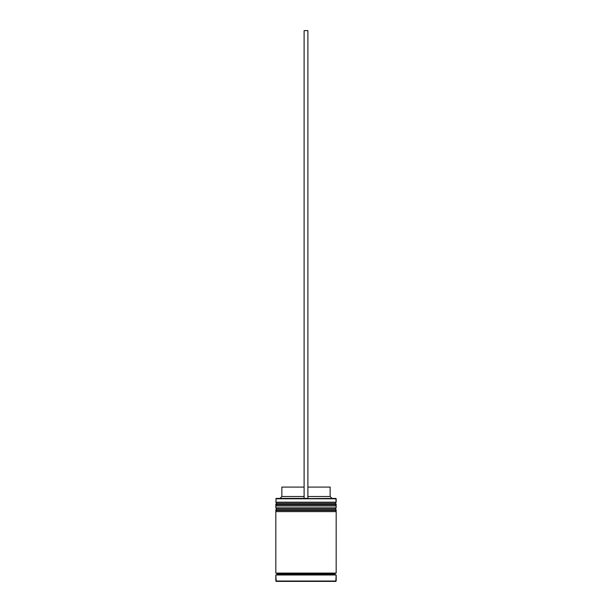 <?xml version="1.0" encoding="UTF-8"?>
<svg xmlns="http://www.w3.org/2000/svg" width="612" height="612" viewBox="0 0 612 612"><rect width="100%" height="100%" fill="white"/><g stroke="black" fill="none" stroke-linecap="round" stroke-linejoin="round"><path stroke-width="0.92" d="M335.047 503.309L276.953 503.309A1.132 1.132 0 0 0 275.821 504.441L336.179 504.441A1.132 1.132 0 0 0 335.047 503.309L276.953 503.309L335.047 503.309A1.132 1.132 0 0 1 336.179 504.441L275.821 504.816A1.132 1.132 0 0 0 276.953 505.948A1.132 1.132 0 0 1 275.821 504.816L336.179 504.816L275.821 504.441A1.132 1.132 0 0 1 276.953 503.309L275.821 502.177L276.953 503.309L335.047 503.309L336.179 502.177L275.821 502.177L336.179 502.177L335.804 498.405L275.821 498.78L336.179 498.78L336.179 502.177L335.047 503.309M335.047 505.948A1.132 1.132 0 0 0 336.179 504.816L336.179 504.816A1.132 1.132 0 0 1 335.047 505.948M335.047 508.97L276.953 508.97A1.132 1.132 0 0 0 275.821 510.094L336.179 510.094A1.132 1.132 0 0 0 335.047 508.97L276.953 508.97L335.047 508.97A1.132 1.132 0 0 1 336.179 510.094L275.821 510.477A1.132 1.132 0 0 0 276.953 511.609A1.132 1.132 0 0 1 275.821 510.477L336.179 510.477L275.821 510.094A1.132 1.132 0 0 1 276.953 508.97L275.821 507.838L276.953 508.97L335.047 508.97L336.179 507.838L275.821 507.838L336.179 507.838L336.179 505.948L275.821 505.948L275.821 507.838L275.821 505.948L336.179 505.948L336.179 507.838L335.047 508.97M335.047 511.609A1.132 1.132 0 0 0 336.179 510.477L336.179 510.477A1.132 1.132 0 0 1 335.047 511.609M276.004 574.989A0.941 0.941 0 0 0 276.953 574.041L335.047 574.041A0.941 0.941 0 0 0 335.996 574.989A0.941 0.941 0 0 1 335.047 574.041A0.941 0.941 0 0 1 335.996 573.1A0.941 0.941 0 0 0 335.047 574.041L276.953 574.041A0.941 0.941 0 0 1 276.004 574.989M336.179 581.025L276.196 581.4L335.804 581.4L336.179 574.989L275.821 574.989L275.821 581.025L336.179 581.025L276.196 581.4L275.821 574.989L336.179 574.989L336.179 581.025M276.196 498.405L275.821 502.177L276.196 498.405L304.11 498.405L276.196 498.405M336.179 573.1L336.179 511.609L275.821 511.609L275.821 573.1L336.179 573.1L275.821 573.1L275.821 511.609L336.179 511.609L336.179 573.1M276.004 573.1A0.941 0.941 0 0 1 276.953 574.041A0.941 0.941 0 0 0 276.004 573.1M330.143 487.083L330.143 496.516L332.033 498.405L330.143 496.516L307.89 496.516L330.143 496.516L330.143 487.083L307.89 487.083L330.143 487.083M304.11 496.516L281.857 496.516L304.11 496.516M304.11 487.083L281.857 487.083L304.11 487.083M304.11 498.405L307.89 498.405L307.89 30.6L307.89 498.405L304.11 498.405L304.11 30.6L307.89 30.6L304.11 30.6L304.11 498.405M281.857 487.083L281.857 496.516L279.967 498.405"/></g></svg>
